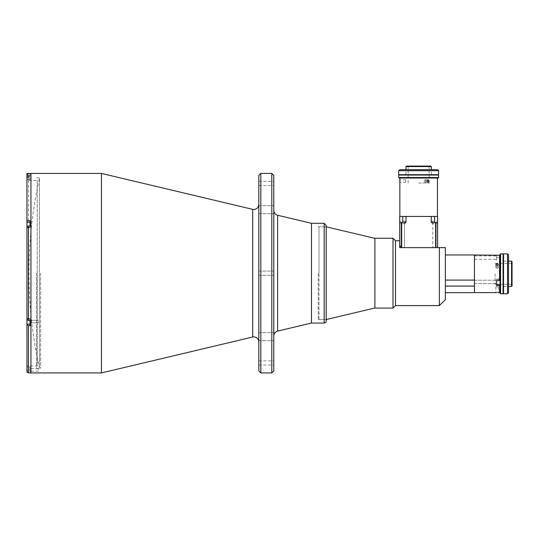 <?xml version="1.0" encoding="UTF-8"?>
<svg xmlns="http://www.w3.org/2000/svg" width="539" height="539" viewBox="0 0 539 539"><rect width="100%" height="100%" fill="white"/><g stroke="black" fill="none" stroke-linecap="round" stroke-linejoin="round"><path stroke-width="0.4" stroke-dasharray="2.69 2.02" d="M39.435 178.416L39.435 367.942A433.632 433.632 0 0 1 39.435 178.416L39.435 367.942M311.475 273.179L311.475 323.056L311.475 273.179M318.994 319.566L318.994 273.179L318.994 319.566L326.176 319.566L326.176 225.302M326.176 321.062L326.176 226.798L326.176 273.179L326.176 226.798L318.994 226.798L318.994 273.179L318.994 226.798M258.828 370.933L258.828 175.424M30.939 321.561L30.939 323.205L30.939 321.561M38.424 321.561L38.424 322.807L38.424 321.561M30.939 369.936L30.939 371.587L30.939 369.936M38.424 369.936L38.424 368.689L38.424 369.936M30.939 273.179L30.939 372.934L30.939 273.179M101.447 372.934L101.447 173.43M273.792 209.698L273.792 213.693L273.792 209.698M258.828 209.698L258.828 213.693L258.828 209.698M273.792 336.659L273.792 340.655L273.792 336.659M258.828 336.659L258.828 340.655L258.828 336.659M273.792 183.408L273.792 181.313L273.792 183.408M258.828 183.408L258.828 181.313L258.828 183.408M273.792 362.956L273.792 365.051L273.792 362.956M258.828 362.956L258.828 365.051L258.828 362.956M273.792 370.933L273.792 175.424M271.797 372.934L271.797 173.43M260.822 372.934L260.822 173.43M273.792 273.179L273.792 210.412L273.792 273.179M258.828 273.179L258.828 271.083L258.828 273.179M30.939 224.803C30.939 223.2 30.939 223.2 30.939 224.803C30.939 226.4 30.939 226.4 30.939 224.803C30.939 223.2 30.939 223.2 30.939 224.803C30.939 226.4 30.939 226.4 30.939 224.803L30.939 223.153L30.939 224.803M30.939 176.421C30.939 174.825 30.939 174.825 30.939 176.421C30.939 178.025 30.939 178.025 30.939 176.421M40.614 273.179L40.614 368.541L40.614 273.179M36.625 273.179L36.625 368.541L36.625 273.179M27.388 372.442L30.043 372.887L30.043 369.936L30.043 372.887M30.043 325.623L28.446 325.623L26.95 324.876L26.95 318.569L26.95 319.694L28.446 320.442L30.043 320.442L30.043 325.623M30.043 173.477L30.043 179.42L30.043 173.477L28.446 173.477L26.95 174.973L26.95 221.482L28.446 220.734L30.043 220.734L30.043 225.922L28.446 225.922L26.95 226.67L26.95 227.795L26.95 180.41L26.95 365.947L37.225 365.947L37.225 180.41L26.95 180.41M26.95 318.569L30.043 318.569L26.95 318.569L26.95 324.155L30.043 324.155L30.043 318.569L30.043 323.205L30.043 321.561L30.043 323.205L30.939 323.205L30.043 323.205M30.043 224.803L30.043 220.734L30.043 222.209L26.95 222.209L26.95 221.482M30.043 223.153L30.939 223.153L30.043 223.153L30.043 227.795L26.95 227.795L26.95 222.209M37.225 180.41L37.225 365.947M26.95 371.391L26.95 366.944L26.95 371.391M30.043 320.442L30.043 321.561M26.95 174.973L26.95 173.477M26.95 227.795L30.043 227.795L30.043 227.397L26.95 227.397L26.95 226.67L26.95 319.694L26.95 318.967L30.043 318.967L26.95 318.967M26.95 324.876L26.95 365.947M26.95 369.936L30.043 369.936L30.043 366.944L30.043 369.936L30.043 368.292L30.043 369.936L26.95 369.936L26.95 366.944L30.043 366.944M26.95 227.397L30.043 227.397L30.043 225.922M30.939 178.072L30.939 174.777L30.939 178.072M30.939 178.416L30.939 367.942L30.939 178.416M27.799 176.583L27.799 173.78L27.799 176.583M30.043 176.59L30.043 173.679L30.043 176.59M27.799 177.627L27.799 176.334L29.389 176.334L29.389 177.627L27.799 177.627L27.799 176.509L29.389 176.509L29.389 177.708L27.799 177.708M27.799 175.222L29.389 175.135L27.799 175.222L27.799 176.509M29.389 175.222L29.389 176.509M27.799 175.135L27.799 176.334M29.389 175.135L29.389 176.334M374.895 238.265L374.895 308.092M318.199 273.179L318.199 319.566L318.199 273.179M318.199 319.566L326.176 319.566L326.176 273.179M496.587 284.43L496.587 279.034L496.587 285.616L496.587 284.43L500.077 284.43L500.077 255.742L500.077 280.354L499.579 280.603L499.579 255.243L496.587 255.243L496.587 259.306L496.587 257.608L500.077 257.608L500.077 255.742L500.077 257.608L496.587 257.608L496.587 255.014M474.441 257.608L474.441 259.306L474.441 257.608M497.086 265.518L498.332 264.42L497.086 263.355L495.84 264.42L497.086 265.518M474.441 280.091L445.369 280.091L445.369 254.967L445.369 286.081L474.441 286.081L474.441 255.014L474.441 292.623L474.441 254.967M497.086 268.442L498.332 267.337L497.086 266.286L498.332 267.337L497.086 268.442L495.84 267.337L497.086 266.286L495.84 267.337L497.086 268.442M474.441 281.924L474.441 283.622L474.441 281.924M500.077 280.354L500.077 279.034L496.587 279.034L496.587 280.603L496.587 279.034L500.077 279.034L500.077 284.43M497.086 292.583C498.696 292.623 498.696 292.623 497.086 292.583M497.086 286.728C498.696 286.795 498.696 286.795 497.086 286.728C498.696 286.795 498.696 286.795 497.086 286.728C495.476 286.795 495.476 286.795 497.086 286.728C495.476 286.795 495.476 286.795 497.086 286.728M496.587 281.924L496.587 280.226L496.587 281.924M499.579 292.623L499.579 285.616L500.077 285.36L500.077 292.125L500.077 285.36M499.579 285.616L496.587 285.616L496.587 280.603L499.579 280.603M496.587 257.608L496.587 255.917L496.587 257.608C496.587 261.327 496.587 261.327 496.587 257.608M435.606 222.432L431.274 222.432L437.601 222.432L435.606 222.432L435.606 247.63L401.69 247.63L401.077 247.017L401.077 222.432L404.472 222.432L401.077 222.432L404.472 222.432L401.077 222.432L401.077 247.017L401.69 247.63L404.472 247.63L401.69 247.63L399.695 245.629L399.695 240.765L399.695 247.63L439.386 247.63L439.386 305.6M395.491 240.765L395.491 305.6M445.369 299.617L445.369 247.63M392.998 238.265L392.998 308.092M445.369 286.081L445.369 280.091M474.441 292.67L474.441 286.081M402.774 247.63C401.171 247.63 401.171 247.63 402.774 247.63C404.378 247.63 404.378 247.63 402.774 247.63C401.171 247.63 401.171 247.63 402.774 247.63C404.378 247.63 404.378 247.63 402.774 247.63M434.515 247.63C432.911 247.63 432.911 247.63 434.515 247.63C436.118 247.63 436.118 247.63 434.515 247.63C432.911 247.63 432.911 247.63 434.515 247.63C436.118 247.63 436.118 247.63 434.515 247.63M418.648 247.63L401.339 247.63L418.648 247.63M500.077 254.368L500.077 293.27M500.576 293.768L500.576 253.869M503.076 293.768L503.076 253.869M511.551 286.485L511.551 261.152M512.05 285.987L512.05 261.651M495.092 273.819L495.092 284.296L495.092 273.819M500.077 273.819C500.077 257.164 500.077 257.164 500.077 273.819C500.077 290.474 500.077 290.474 500.077 273.819M508.533 292.771L508.533 254.866M507.536 253.869L507.536 293.768M503.547 253.869L503.547 293.768M503.547 273.819C503.547 258.444 503.547 258.444 503.547 273.819C503.547 289.194 503.547 289.194 503.547 273.819M508.533 273.819C508.533 258.444 508.533 258.444 508.533 273.819C508.533 289.194 508.533 289.194 508.533 273.819M426.181 181.03L425.13 182.276L424.018 181.03L425.13 182.276L426.181 181.03L425.13 179.783L424.018 181.03L425.13 179.783L426.181 181.03M399.844 178.038L437.446 178.038L399.844 178.038M429.105 181.03L428.047 182.276L426.942 181.03L428.047 179.783L429.105 181.03M399.884 181.03L399.844 182.276L405.678 182.276M405.739 181.03C405.672 182.64 405.672 182.64 405.739 181.03C405.672 182.64 405.672 182.64 405.739 181.03C405.672 179.42 405.672 179.42 405.739 181.03C405.672 179.42 405.672 179.42 405.739 181.03M405.678 179.783L399.85 179.885M437.446 216.442L399.844 216.442M399.19 178.038L438.092 178.038M438.591 177.54L398.692 177.54M438.591 175.047L398.692 175.047M431.315 166.564L405.975 166.564M430.816 166.066L406.473 166.066M418.641 183.024L429.118 183.024L418.641 183.024M418.641 178.038C401.986 178.038 401.986 178.038 418.641 178.038C435.303 178.038 435.303 178.038 418.641 178.038M437.594 169.697L399.689 169.697M398.692 170.695L438.591 170.695M398.692 174.69L438.591 174.69M418.641 174.69C434.016 174.69 434.016 174.69 418.641 174.69C403.266 174.69 403.266 174.69 418.641 174.69M418.641 169.697C434.016 169.697 434.016 169.697 418.641 169.697C403.266 169.697 403.266 169.697 418.641 169.697M432.817 222.432L432.817 247.63L436.213 247.63L432.817 247.63L436.213 247.63L432.817 247.63L432.817 222.432L436.213 222.432L436.213 247.63L436.213 222.432L432.817 222.432M404.472 222.432L404.472 247.63L401.69 247.63L401.077 247.017L401.69 247.63L404.472 247.63L404.472 222.432M405.18 221.185L405.18 223.678L405.18 221.185L399.695 221.185L399.695 223.678L399.695 221.185M405.18 223.678L399.695 223.678M432.11 223.678L432.11 221.185L432.11 223.678L437.601 223.678L437.601 221.185L437.601 223.678M432.11 221.185L437.601 221.185M437.601 247.63L435.606 247.63L437.601 247.63L437.601 216.442L406.015 216.442L406.015 222.432L406.015 216.442L399.695 216.442L399.695 222.432L406.015 222.432L399.695 222.432L399.695 245.629M437.601 222.432L431.274 222.432L431.274 216.442M401.69 247.63L401.69 222.432M406.015 216.442L406.015 222.432L399.695 222.432M433.107 216.442L404.183 216.442L433.107 216.442M324.182 223.308L324.182 323.056M252.69 337.016L252.69 209.348M277.625 331.094L277.625 215.27M28.446 372.887L28.446 325.623M28.446 320.442L28.446 225.922M28.446 220.734L28.446 173.477M30.043 176.421L26.95 176.421L30.043 176.421M27.9 176.59L27.9 173.679L27.9 176.59M496.587 279.418L500.077 279.418L496.587 279.418M434.515 222.432L434.515 216.442M402.774 222.432L402.774 216.442M38.424 322.807L30.939 322.807L38.424 322.807M38.424 371.182L30.939 371.182M258.828 213.693L273.792 213.693L258.828 213.693M258.828 340.655L273.792 340.655L258.828 340.655M258.828 185.504L273.792 185.504M258.828 365.051L273.792 365.051M258.828 275.274L273.792 275.274L258.828 275.274M258.828 271.083L273.792 271.083L258.828 271.083M258.828 360.861L273.792 360.861M258.828 181.313L273.792 181.313M258.828 205.709L273.792 205.709L258.828 205.709M258.828 332.671L273.792 332.671L258.828 332.671M38.424 320.314L30.939 320.314L38.424 320.314M38.424 368.689L30.939 368.689M36.625 368.541L40.614 368.541M36.625 177.823L40.614 177.823M30.939 226.447L30.043 226.447L30.939 226.447M30.939 371.587L30.043 371.587M30.939 319.917L30.043 319.917L30.939 319.917M30.043 179.42L26.95 179.42M30.939 368.292L30.043 368.292M30.043 179.164L27.799 179.069M30.043 173.679L27.799 173.78M318.199 226.798L326.176 226.798M474.441 259.306L496.587 259.306M498.332 267.337L498.332 264.42L498.332 267.337M474.441 283.622L496.587 283.622L474.441 283.622M498.332 286.788L498.332 292.623M495.84 286.788L495.84 292.623M474.441 280.226L496.587 280.226L474.441 280.226M495.84 267.337L495.84 264.42L495.84 267.337M474.441 255.917L496.587 255.917M503.547 261.152L508.533 261.152M495.092 284.296L512.05 284.296M495.092 263.349L512.05 263.349M503.547 286.485L508.533 286.485M425.13 182.276L428.047 182.276L425.13 182.276M425.13 179.783L428.047 179.783L425.13 179.783M405.975 174.69L405.975 169.697M429.118 183.024L429.118 166.066M408.171 183.024L408.171 166.066M431.315 174.69L431.315 169.697"/><path stroke-width="0.81" d="M324.182 223.308L311.475 223.308L277.625 215.27L277.625 331.094L311.475 323.056L311.475 223.308L311.475 323.056L324.182 323.056L324.182 223.308L326.176 225.302L326.176 321.062C326.297 321.999 325.63 322.666 324.182 323.056M374.895 238.366L326.176 226.798L326.176 273.179M30.043 173.43L101.447 173.43L101.447 372.934L30.939 372.934L30.939 173.43L30.939 372.934L30.043 372.934M273.792 175.424L273.792 370.933L271.797 372.934L271.797 173.43L273.792 175.424M260.822 372.934L258.828 370.933L258.828 175.424L260.822 173.43L260.822 372.934L271.797 372.934M30.043 321.561L30.043 320.442L28.446 320.442L26.95 319.694L26.95 226.67L28.446 225.922L30.043 225.922L30.043 224.803M26.95 366.944L26.95 324.155L26.95 324.876L28.446 325.623L30.043 325.623L30.043 320.442M26.95 318.569L26.95 227.795M30.043 323.205L30.043 324.155L26.95 324.155L26.95 318.967M30.043 372.887L28.446 372.887L26.95 371.391L26.95 324.876M30.043 225.922L30.043 220.734L26.95 220.734L26.95 173.477L30.043 173.477M26.95 369.936L27.065 371.957M27.065 371.964L27.388 372.442M26.95 220.734L26.95 227.397M26.95 222.209L30.043 222.209L30.043 223.153M497.086 263.355L498.332 264.42L497.086 265.518L495.84 264.42L497.086 263.355M474.441 255.014L499.579 255.243L500.077 255.742L499.579 255.243L499.579 280.603L500.077 280.354M497.086 292.583C495.476 292.623 495.476 292.623 497.086 292.583C495.476 292.623 495.476 292.623 497.086 292.583C498.696 292.623 498.696 292.623 497.086 292.583L496.628 292.589M495.934 292.616L474.441 292.623M500.077 285.36L496.587 285.616L496.587 280.603L499.579 280.603M496.587 284.43L500.077 284.43M499.579 285.616L499.579 292.623L500.077 292.125M445.369 254.967L474.441 254.967L474.441 286.081L445.369 286.081M439.386 305.6L439.386 247.63L445.369 247.63L445.369 299.617L439.386 305.6L395.491 305.6L395.491 240.765L392.998 238.265L374.895 238.265L374.895 308.092L392.998 308.092L392.998 238.265M399.695 245.629L401.69 247.63L401.69 222.432L399.695 222.432L399.695 247.63L445.369 247.63M445.369 280.091L474.441 280.091M474.441 286.081L474.441 292.67L445.369 292.67M500.576 293.768L500.077 293.27L500.077 254.368L500.576 253.869L500.576 293.768L503.076 293.768L503.076 253.869L500.576 253.869M511.551 261.152L511.551 286.485L512.05 285.987L512.05 261.651L511.551 261.152L508.533 261.152M507.536 253.869L508.533 254.866L508.533 292.771L507.536 293.768L507.536 253.869L503.547 253.869L503.547 293.768L507.536 293.768M426.942 181.03L428.047 182.276L429.105 181.03L428.047 179.783L426.942 181.03M399.844 182.189L399.844 216.442L437.446 216.442L437.446 178.038M399.844 182.276L399.844 178.038M399.844 179.783L399.884 181.03M438.591 177.54L438.092 178.038L399.19 178.038L398.692 177.54L438.591 177.54L438.591 175.047L398.692 175.047L398.692 177.54M405.975 166.564L431.315 166.564L430.816 166.066L406.473 166.066L405.975 166.564L405.975 169.697M398.692 170.695L399.689 169.697L437.594 169.697L438.591 170.695L398.692 170.695L398.692 174.69L438.591 174.69L438.591 170.695M401.69 247.63L435.606 247.63L435.606 222.432L437.601 222.432L437.601 247.63M437.601 222.432L437.601 216.442L431.274 216.442L431.274 222.432L435.606 222.432M399.695 222.432L399.695 216.442L431.274 216.442M401.69 222.432L406.015 222.432L406.015 216.442M101.447 173.43L252.69 209.348L252.69 337.016L253.842 336.882C256.874 337.178 258.531 338.836 258.828 341.867M28.446 325.623L28.446 372.887M28.446 225.922L28.446 320.442M402.774 222.432L402.774 216.442M434.515 222.432L434.515 216.442M252.69 209.348L253.842 209.482C256.874 209.186 258.531 207.522 258.828 204.497M277.625 331.094C275.234 331.829 273.953 333.446 273.792 335.945M260.822 173.43L271.797 173.43M277.625 215.27C275.234 214.535 273.953 212.918 273.792 210.412M252.69 337.016L101.447 372.934M374.895 307.998L326.176 319.566M498.332 292.623L499.579 292.623M399.695 240.765L395.491 240.765M395.491 305.6L392.998 308.092M503.076 261.152L503.547 261.152M503.076 286.485L503.547 286.485M508.533 286.485L511.551 286.485M405.975 175.047L405.975 174.69M431.315 175.047L431.315 174.69M431.315 169.697L431.315 166.564"/></g></svg>

